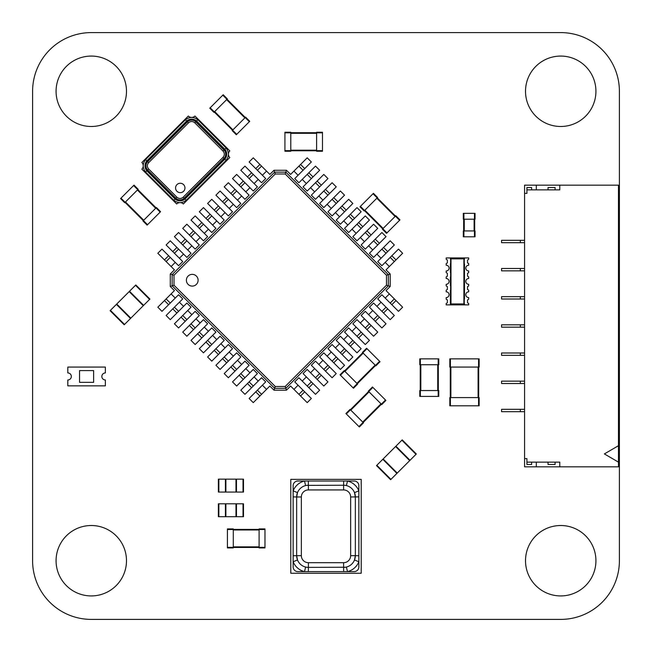 <?xml version="1.0" encoding="UTF-8"?>
<svg xmlns="http://www.w3.org/2000/svg" width="652" height="652" viewBox="0 0 652 652"><rect width="100%" height="100%" fill="white"/><g stroke="black" fill="none" stroke-linecap="round" stroke-linejoin="round"><path stroke-width="0.98" d="M91.28 32.6A58.68 58.68 0 0 0 32.6 91.28L32.6 560.72A58.68 58.68 0 0 0 91.28 619.4L560.72 619.4A58.68 58.68 0 0 0 619.4 560.72L619.4 91.28A58.68 58.68 0 0 0 560.72 32.6L91.28 32.6M126.488 91.28A35.208 35.208 0 0 0 73.676 60.791A35.208 35.208 0 0 0 73.676 121.769A35.208 35.208 0 0 0 126.488 91.28M126.488 560.72A35.208 35.208 0 0 0 73.676 530.231A35.208 35.208 0 0 0 73.676 591.209A35.208 35.208 0 0 0 126.488 560.72M595.928 560.72A35.208 35.208 0 0 0 543.116 530.231A35.208 35.208 0 0 0 543.116 591.209A35.208 35.208 0 0 0 595.928 560.72M595.928 91.28A35.208 35.208 0 0 0 543.116 60.791A35.208 35.208 0 0 0 543.116 121.769A35.208 35.208 0 0 0 595.928 91.28M236.317 134.752L232.169 130.604L236.317 134.752L236.733 134.336L249.765 121.305L245.617 117.156L245.201 117.572L249.349 121.72M232.169 130.604L245.201 117.572M245.617 117.156L249.765 121.305M227.026 99.234L245.282 117.49M214.247 112.014L232.503 130.27M222.797 95.168L223.212 94.752L227.361 98.9L214.329 111.932L213.913 112.348L209.765 108.199L222.797 95.168L226.945 99.316M450.402 397.59L449.815 397.59L449.815 405.805L450.402 405.805L450.402 397.59L479.155 397.59L479.155 405.805L450.402 405.805M478.682 397.59L478.682 367.076L478.682 397.59M450.287 397.59L450.287 367.076L450.287 397.59M450.402 358.861L449.815 358.861L449.815 367.076L450.402 367.076L450.402 358.861L479.155 358.861L479.155 367.076L450.402 367.076M67.808 370.597L67.808 372.944A3.521 3.521 0 0 1 71.329 376.465A3.521 3.521 0 0 1 67.808 379.986L67.808 385.854L105.363 385.854L105.363 379.986A3.521 3.521 0 0 1 101.842 376.465A3.521 3.521 0 0 1 105.363 372.944L105.363 367.076L67.808 367.076L67.808 370.597M93.627 382.333L93.627 370.597L79.544 370.597L79.544 382.333L93.627 382.333M524.575 383.506L520.345 383.506L520.345 381.159L524.575 381.159M520.345 383.506L501.567 383.506L501.567 381.159L520.345 381.159M618.463 462.138L604.38 453.922L618.463 445.707L618.463 466.832L524.575 466.832L524.575 193.383L526.922 193.383L526.922 189.862L559.783 189.862L559.783 185.168L524.575 185.168L524.575 193.383M524.575 411.673L501.567 411.673L501.567 409.326L524.575 409.326M618.463 445.707L618.463 185.168L559.783 185.168M520.345 242.674L520.345 240.327L501.567 240.327L501.567 242.674L524.575 242.674M520.345 240.327L524.575 240.327M520.345 270.841L520.345 268.494L501.567 268.494L501.567 270.841L524.575 270.841M520.345 268.494L524.575 268.494M524.575 355.34L501.567 355.34L501.567 352.993L524.575 352.993M520.345 299.007L520.345 296.66L501.567 296.66L501.567 299.007L524.575 299.007M520.345 296.66L524.575 296.66M524.575 327.174L501.567 327.174L501.567 324.826L524.575 324.826M524.575 458.617L526.922 458.617L526.922 462.138L559.783 462.138L559.783 466.832M548.047 462.138L548.047 464.485L555.088 464.485L555.088 462.138M536.311 466.832L536.311 462.138M526.922 462.138L526.922 464.485L531.616 464.485L531.616 462.138M548.047 189.862L548.047 187.515L555.088 187.515L555.088 189.862M536.311 185.168L536.311 189.862M526.922 189.862L526.922 187.515L531.616 187.515L531.616 189.862M396.913 473.401L416 454.314L401.893 440.206L382.805 459.293L376.497 465.601L390.605 479.709L396.913 473.401L382.805 459.293M401.893 440.206L402.227 439.872L416.335 453.979L416 454.314M409.692 460.622L395.585 446.514M397.247 473.067L383.14 458.959M450.402 290.401L450.402 304.875L446.18 304.875L446.18 303.498L447.353 302.797L447.353 299.912L446.18 299.211L446.18 297.597A2.893 2.893 0 0 0 449.073 294.704A2.893 2.893 0 0 0 446.18 291.811L446.18 290.197L447.353 289.496L447.353 286.611L446.18 285.91L446.18 284.296A2.893 2.893 0 0 0 449.073 281.403A2.893 2.893 0 0 0 446.18 278.51L446.18 276.896L447.353 276.195L447.353 273.31L446.18 272.609L446.18 270.996A2.893 2.893 0 0 0 449.073 268.102A2.893 2.893 0 0 0 446.18 265.209L446.18 263.595L447.353 262.895L447.353 260.009L446.18 259.309L446.18 257.931L450.516 257.931L450.988 258.868L463.898 258.868L463.898 303.938L464.371 304.875L468.707 304.875L468.707 303.498L467.533 302.797L467.533 299.912L468.707 299.211L468.707 297.597A2.893 2.893 0 0 1 465.813 294.704A2.893 2.893 0 0 1 468.707 291.811L468.707 290.197L467.533 289.496L467.533 286.611L468.707 285.91L468.707 284.296A2.893 2.893 0 0 1 465.813 281.403A2.893 2.893 0 0 1 468.707 278.51L468.707 276.896L467.533 276.195L467.533 273.31L468.707 272.609L468.707 270.996A2.893 2.893 0 0 1 465.813 268.102A2.893 2.893 0 0 1 468.707 265.209L468.707 263.595L467.533 262.895L467.533 260.009L468.707 259.309L468.707 257.931L464.485 257.931L464.485 259.105M464.485 263.799L464.485 299.007M450.402 259.105L450.402 257.931M450.402 263.799L450.402 272.406M450.516 257.931L464.485 257.931M463.898 258.868L464.371 257.931M464.485 303.702L464.485 304.875M464.248 303.702L464.248 299.007M464.248 263.799L464.248 259.105M450.402 304.875L464.371 304.875M450.402 277.1L450.402 285.706M450.988 258.868L450.988 303.938L450.516 304.875M450.638 259.105L450.638 263.799M450.638 277.1L450.638 272.406M450.638 290.401L450.638 285.706M450.988 303.938L463.898 303.938M375.25 239.154L379.399 243.302L386.033 236.66L381.885 232.511L365.291 249.113L361.143 244.965L377.736 228.363L373.588 224.215L356.994 240.808L352.846 236.66L369.44 220.066L365.291 215.918L348.69 232.511L344.541 228.363L361.143 211.77L356.994 207.613L340.393 224.215L336.245 220.066L352.846 203.465L348.69 199.316L332.096 215.918L327.948 211.77L344.541 195.168L340.393 191.02L323.799 207.613L319.651 203.465L336.245 186.871L332.096 182.723L315.495 199.316L311.346 195.168L327.948 178.575L323.799 174.426L307.198 191.02L303.05 186.871L319.651 170.27L315.495 166.121L298.901 182.723L294.753 178.575L311.346 161.973L307.198 157.825L290.605 174.426L286.456 170.27L285.829 172.144L388.315 274.631L386.465 275.242L386.465 285.217L285.217 386.465L275.242 386.465L173.994 285.217L173.994 275.242L275.242 173.994L285.217 173.994L386.465 275.242M379.399 243.302L369.44 253.261L373.588 257.41L376.905 254.093L381.061 258.241L377.736 261.558L381.885 265.706L385.21 262.389L389.358 266.538L386.033 269.855L390.189 274.003L390.189 286.456L386.033 290.605L389.358 293.922L385.21 298.07L381.885 294.753L377.736 298.901L381.061 302.218L376.905 306.367L373.588 303.05L369.44 307.198L372.757 310.523L368.608 314.671L365.291 311.346L361.143 315.495L364.46 318.82L360.311 322.968L356.994 319.651L352.846 323.799L356.163 327.117L352.015 331.265L348.69 327.948L344.541 332.096L347.866 335.413L343.71 339.562L340.393 336.245L336.245 340.393L339.562 343.71L335.413 347.866L332.096 344.541L327.948 348.69L331.265 352.015L327.117 356.163L323.799 352.846L319.651 356.994L322.968 360.311L318.82 364.46L315.495 361.143L311.346 365.291L314.671 368.608L310.523 372.757L307.198 369.44L303.05 373.588L306.367 376.905L302.218 381.061L298.901 377.736L294.753 381.885L298.07 385.21L293.922 389.358L290.605 386.033L286.456 390.189L274.003 390.189L269.855 386.033L266.538 389.358L262.389 385.21L265.706 381.885L261.558 377.736L258.241 381.061L254.093 376.905L257.41 373.588L253.261 369.44L249.936 372.757L245.788 368.608L249.113 365.291L244.965 361.143L241.639 364.46L237.491 360.311L240.808 356.994L236.66 352.846L233.343 356.163L229.194 352.015L232.511 348.69L228.363 344.541L225.046 347.866L220.898 343.71L224.215 340.393L220.066 336.245L216.749 339.562L212.593 335.413L215.918 332.096L211.77 327.948L208.444 331.265L204.296 327.117L207.613 323.799L203.465 319.651L200.148 322.968L195.999 318.82L199.316 315.495L195.168 311.346L191.851 314.671L187.703 310.523L191.02 307.198L186.871 303.05L183.554 306.367L179.398 302.218L182.723 298.901L178.575 294.753L175.249 298.07L171.101 293.922L174.426 290.605L170.27 286.456L170.27 274.003L174.426 269.855L171.101 266.538L175.249 262.389L178.575 265.706L182.723 261.558L179.398 258.241L183.554 254.093L186.871 257.41L191.02 253.261L187.703 249.936L191.851 245.788L195.168 249.113L199.316 244.965L195.999 241.639L200.148 237.491L203.465 240.808L207.613 236.66L204.296 233.343L208.444 229.194L211.77 232.511L215.918 228.363L212.593 225.046L216.749 220.898L220.066 224.215L224.215 220.066L220.898 216.749L225.046 212.593L228.363 215.918L232.511 211.77L229.194 208.444L233.343 204.296L236.66 207.613L240.808 203.465L237.491 200.148L241.639 195.999L244.965 199.316L249.113 195.168L245.788 191.851L249.936 187.703L253.261 191.02L257.41 186.871L254.093 183.554L258.241 179.398L261.558 182.723L265.706 178.575L262.389 175.249L266.538 171.101L269.855 174.426L274.003 170.27L286.456 170.27M373.588 240.808L377.736 244.965L373.588 240.808M274.003 170.27L274.631 172.144L285.829 172.144L285.217 173.994M383.547 247.45L387.695 251.599L394.338 244.965L390.189 240.808L376.905 254.093M385.21 262.389L398.486 249.113L402.634 253.261L389.358 266.538M390.189 274.003L388.315 274.631L388.315 285.829L386.465 285.217M387.695 251.599L381.061 258.241M365.291 232.511L369.44 236.66L365.291 232.511M390.189 286.456L388.315 285.829L285.829 388.315L274.631 388.315L172.144 285.829L172.144 274.631L274.631 172.144L275.242 173.994M196.391 284.378A5.868 5.868 0 0 0 193.766 274.565A5.868 5.868 0 0 0 186.578 281.745A5.868 5.868 0 0 0 196.391 284.378M381.885 249.113L386.033 253.261L381.885 249.113M298.901 166.121L303.05 170.27L298.901 166.121M390.189 257.41L394.338 261.558M307.198 174.426L311.346 178.575L307.198 174.426M315.495 182.723L319.651 186.871L315.495 182.723M323.799 191.02L327.948 195.168M332.096 199.316L336.245 203.465L332.096 199.316M356.994 224.215L361.143 228.363L356.994 224.215M340.393 207.613L344.541 211.77L340.393 207.613M348.69 215.918L352.846 220.066L348.69 215.918M170.27 274.003L173.994 275.242M170.27 286.456L173.994 285.217M274.003 390.189L275.242 386.465M286.456 390.189L285.217 386.465M164.467 259.895L168.615 255.747L161.973 249.113L157.825 253.261L171.101 266.538M262.389 175.249L249.113 161.973L253.261 157.825L266.538 171.101M168.615 255.747L175.249 262.389M172.764 251.599L176.912 247.45L170.27 240.808L166.121 244.965L179.398 258.241M254.093 183.554L240.808 170.27L244.965 166.121L258.241 179.398M176.912 247.45L183.554 254.093M181.06 243.302L185.209 239.154L178.575 232.511L174.426 236.66L187.703 249.936M245.788 191.851L232.511 178.575L236.66 174.426L249.936 187.703M185.209 239.154L191.851 245.788M189.357 235.005L193.505 230.857L186.871 224.215L182.723 228.363L195.999 241.639M237.491 200.148L224.215 186.871L228.363 182.723L241.639 195.999M193.505 230.857L200.148 237.491M197.662 226.7L201.81 222.552L195.168 215.918L191.02 220.066L204.296 233.343M229.194 208.444L215.918 195.168L220.066 191.02L233.343 204.296M201.81 222.552L208.444 229.194M205.959 218.404L210.107 214.255L203.465 207.613L199.316 211.77L212.593 225.046M220.898 216.749L207.613 203.465L211.77 199.316L225.046 212.593M210.107 214.255L216.749 220.898M259.895 395.992L255.747 391.844L249.113 398.486L253.261 402.634L266.538 389.358M175.249 298.07L161.973 311.346L157.825 307.198L171.101 293.922M255.747 391.844L262.389 385.21M251.599 387.695L247.45 383.547L240.808 390.189L244.965 394.338L258.241 381.061M183.554 306.367L170.27 319.651L166.121 315.495L179.398 302.218M247.45 383.547L254.093 376.905M243.302 379.399L239.154 375.25L232.511 381.885L236.66 386.033L249.936 372.757M191.851 314.671L178.575 327.948L174.426 323.799L187.703 310.523M239.154 375.25L245.788 368.608M235.005 371.102L230.857 366.954L224.215 373.588L228.363 377.736L241.639 364.46M200.148 322.968L186.871 336.245L182.723 332.096L195.999 318.82M230.857 366.954L237.491 360.311M226.7 362.797L222.552 358.649L215.918 365.291L220.066 369.44L233.343 356.163M208.444 331.265L195.168 344.541L191.02 340.393L204.296 327.117M222.552 358.649L229.194 352.015M218.404 354.501L214.255 350.352L207.613 356.994L211.77 361.143L225.046 347.866M216.749 339.562L203.465 352.846L199.316 348.69L212.593 335.413M214.255 350.352L220.898 343.71M395.992 300.564L391.844 304.712L398.486 311.346L402.634 307.198L389.358 293.922M298.07 385.21L311.346 398.486L307.198 402.634L293.922 389.358M391.844 304.712L385.21 298.07M387.695 308.861L383.547 313.009L390.189 319.651L394.338 315.495L381.061 302.218M306.367 376.905L319.651 390.189L315.495 394.338L302.218 381.061M383.547 313.009L376.905 306.367M379.399 317.157L375.25 321.306L381.885 327.948L386.033 323.799L372.757 310.523M314.671 368.608L327.948 381.885L323.799 386.033L310.523 372.757M375.25 321.306L368.608 314.671M371.102 325.454L366.954 329.602L373.588 336.245L377.736 332.096L364.46 318.82M322.968 360.311L336.245 373.588L332.096 377.736L318.82 364.46M366.954 329.602L360.311 322.968M362.797 333.759L358.649 337.907L365.291 344.541L369.44 340.393L356.163 327.117M331.265 352.015L344.541 365.291L340.393 369.44L327.117 356.163M358.649 337.907L352.015 331.265M354.501 342.055L350.352 346.204L356.994 352.846L361.143 348.69L347.866 335.413M339.562 343.71L352.846 356.994L348.69 361.143L335.413 347.866M350.352 346.204L343.71 339.562M166.121 261.558L170.27 257.41L166.121 261.558M257.41 170.27L261.558 166.121M174.426 253.261L178.575 249.113L174.426 253.261M249.113 178.575L253.261 174.426L249.113 178.575M182.723 244.965L186.871 240.808L182.723 244.965M240.808 186.871L244.965 182.723L240.808 186.871M191.02 236.66L195.168 232.511L191.02 236.66M232.511 195.168L236.66 191.02L232.511 195.168M199.316 228.363L203.465 224.215L199.316 228.363M224.215 203.465L228.363 199.316L224.215 203.465M207.613 220.066L211.77 215.918L207.613 220.066M215.918 211.77L220.066 207.613M261.558 394.338L257.41 390.189L261.558 394.338M170.27 303.05L166.121 298.901L170.27 303.05M253.261 386.033L249.113 381.885L253.261 386.033M178.575 311.346L174.426 307.198L178.575 311.346M244.965 377.736L240.808 373.588L244.965 377.736M186.871 319.651L182.723 315.495L186.871 319.651M236.66 369.44L232.511 365.291L236.66 369.44M195.168 327.948L191.02 323.799L195.168 327.948M228.363 361.143L224.215 356.994L228.363 361.143M203.465 336.245L199.316 332.096L203.465 336.245M220.066 352.846L215.918 348.69L220.066 352.846M211.77 344.541L207.613 340.393M394.338 298.901L390.189 303.05L394.338 298.901M303.05 390.189L298.901 394.338L303.05 390.189M386.033 307.198L381.885 311.346L386.033 307.198M311.346 381.885L307.198 386.033L311.346 381.885M377.736 315.495L373.588 319.651L377.736 315.495M319.651 373.588L315.495 377.736L319.651 373.588M369.44 323.799L365.291 327.948M327.948 365.291L323.799 369.44L327.948 365.291M361.143 332.096L356.994 336.245L361.143 332.096M336.245 356.994L332.096 361.143L336.245 356.994M352.846 340.393L348.69 344.541L352.846 340.393M344.541 348.69L340.393 352.846L344.541 348.69M361.208 479.367L361.208 573.255L290.792 573.255L290.792 479.367L361.208 479.367M306.481 485.39L343.604 485.235A11.736 11.736 0 0 1 355.34 496.971L354.501 492.61L358.861 490.874L358.861 485.707A4.694 4.694 0 0 0 354.166 481.013L347.5 481.013A16.43 16.43 0 0 1 358.861 490.874L358.861 566.914A4.694 4.694 0 0 1 354.166 571.608L297.834 571.608A4.694 4.694 0 0 1 293.139 566.914L293.139 485.707A4.694 4.694 0 0 1 297.834 481.013L347.5 481.013L346.391 485.569M305.609 485.569L304.5 481.013A16.43 16.43 0 0 0 293.139 490.874L297.499 492.61L296.66 496.971A11.736 11.736 0 0 1 308.396 485.235L308.339 481.013M343.661 481.013L343.604 485.235L345.519 485.39M345.519 567.232L308.396 567.387A11.736 11.736 0 0 1 296.66 555.651L297.499 560.003L293.139 561.747A16.43 16.43 0 0 0 304.5 571.608L305.609 567.053M346.391 567.053L347.5 571.608A16.43 16.43 0 0 0 358.861 561.747L354.501 560.003L355.34 555.651A11.736 11.736 0 0 1 343.604 567.387L343.661 571.608M308.339 571.608L308.396 567.387L306.481 567.232M308.396 489.929L308.396 485.235A11.736 11.736 0 0 0 296.66 496.971L301.354 496.971A7.042 7.042 0 0 1 308.396 489.929L343.604 489.929L343.604 485.235A11.736 11.736 0 0 1 355.34 496.971L355.34 555.651L350.646 555.651A7.042 7.042 0 0 1 343.604 562.692L308.396 562.692L308.396 567.387A11.736 11.736 0 0 1 296.66 555.651L296.66 496.971L293.139 496.889M176.945 191.272A4.694 4.694 0 0 0 183.587 191.272A4.694 4.694 0 0 0 183.587 184.63A4.694 4.694 0 0 0 176.945 184.63A4.694 4.694 0 0 0 176.945 191.272M223.008 157.36C224.753 155.257 224.753 153.155 223.008 151.052L194.793 122.837C192.69 121.093 190.596 121.093 188.485 122.837L148.656 162.666C146.912 164.769 146.912 166.871 148.656 168.974L176.871 197.189C178.966 198.933 181.069 198.933 183.179 197.189L223.008 157.36L224.003 158.355A5.868 5.868 0 0 0 224.003 150.058L195.787 121.842A5.868 5.868 0 0 0 187.491 121.842L147.662 161.672A5.868 5.868 0 0 0 147.662 169.968L175.877 198.184A5.868 5.868 0 0 0 184.174 198.184L224.003 158.355L184.174 198.184L183.179 197.189M194.793 122.837L195.787 121.842L224.003 150.058L223.008 151.052M176.871 197.189L175.877 198.184L147.662 169.968L148.656 168.974M148.656 162.666L147.662 161.672L187.491 121.842L188.485 122.837M224.337 158.689L184.508 198.518L179.919 200.384L175.543 198.518L147.328 170.302L145.461 165.722L147.328 161.337L187.157 121.508L191.753 119.642L196.122 121.508L224.337 149.724L226.203 154.328L224.337 158.689L224.003 158.355M226.203 154.328L224.5 149.561L196.317 121.37L191.753 119.642L186.969 121.37L147.165 161.174L145.461 165.722L147.189 170.498L175.38 198.681L179.919 200.384L184.695 198.656L224.475 158.876L226.203 154.328M224.5 149.561L224.834 149.226L196.619 121.011L196.317 121.37M224.475 158.876L224.834 159.186C227.271 155.861 227.271 152.544 224.834 149.226L226.122 148.028L197.817 119.715L196.619 121.011C193.302 118.574 189.985 118.574 186.659 121.011L186.969 121.37M184.695 198.656L185.005 199.015L224.834 159.186A7.653 7.653 0 0 0 224.834 149.226A7.653 7.653 0 0 1 224.834 159.186L226.122 160.384C229.145 156.26 229.145 152.144 226.122 148.028M175.38 198.681L175.046 199.015C178.363 201.452 181.68 201.452 185.005 199.015L186.203 200.303C182.079 203.391 177.955 203.391 173.848 200.303L175.046 199.015A7.653 7.653 0 0 0 185.005 199.015A7.653 7.653 0 0 1 175.046 199.015L146.83 170.8L145.535 171.998C142.454 167.874 142.454 163.758 145.535 159.642L146.83 160.84C144.394 164.165 144.394 167.482 146.83 170.8L147.189 170.498M147.165 161.174L146.83 160.84A7.653 7.653 0 0 0 146.83 170.8A7.653 7.653 0 0 1 146.83 160.84L186.659 121.011L185.461 119.715L145.535 159.642M196.619 121.011A7.653 7.653 0 0 0 186.659 121.011A7.653 7.653 0 0 1 196.619 121.011M141.851 162.503L188.322 116.032A4.694 4.694 0 0 0 194.964 116.032L229.814 150.881A4.694 4.694 0 0 0 229.814 157.523L183.342 203.994A4.694 4.694 0 0 0 176.7 203.994L141.851 169.145A4.694 4.694 0 0 0 141.851 162.503M420.361 364.729L438.78 364.729L438.78 358.861L419.774 358.861L419.774 364.729L420.361 364.729L420.361 358.861M419.774 364.729L419.774 358.861M438.315 390.548L438.315 364.729L438.315 390.548M420.238 390.548L420.238 364.729M438.78 396.416L419.774 396.416L419.774 390.548L438.78 390.548L438.78 396.416L438.78 390.548M419.774 396.416L419.774 390.548M475.047 213.334L475.047 219.202L475.047 213.334L463.311 213.334L463.311 219.202L463.898 219.202L463.898 213.334M475.047 219.202L463.898 219.202M463.311 219.202L463.311 213.334M463.662 230.938L463.662 219.202L463.662 230.938M474.697 230.938L474.697 219.202M475.047 236.806L463.311 236.806L463.311 230.938L475.047 230.938L475.047 236.806L475.047 230.938M463.311 236.806L463.311 230.938M129.512 291.265L110.424 310.352L124.532 324.46L149.593 299.398L149.927 299.064L135.82 284.957L129.512 291.265L143.619 305.372M124.532 324.46L124.198 324.794L110.09 310.686L110.424 310.352M116.732 304.044L130.84 318.152M129.177 291.599L143.285 305.707M322.479 151.248L316.611 151.248L322.479 151.248L322.479 132.242L316.611 132.242L316.611 132.829L322.479 132.829M316.611 151.248L316.611 132.829M316.611 132.242L322.479 132.242M290.792 150.783L316.611 150.783L290.792 150.783M290.792 132.706L316.611 132.706M284.924 151.248L284.924 132.242L290.792 132.242L290.792 151.248L284.924 151.248L290.792 151.248M284.924 132.242L290.792 132.242M364.549 210.514L377.581 197.483L373.433 193.334L359.985 206.782L364.134 210.93L364.549 210.514L360.401 206.366M364.134 210.93L359.985 206.782M382.724 228.852L364.468 210.596M395.503 216.073L377.247 197.817M386.954 232.919L386.538 233.334L382.39 229.186L395.837 215.739L399.986 219.887L386.954 232.919L382.805 228.77M340.034 374.802L344.183 370.654L340.034 374.802L353.482 388.25L357.63 384.101L357.214 383.686L353.066 387.834M344.183 370.654L357.214 383.686M375.552 365.511L357.296 383.767M362.773 352.732L344.517 370.988M379.619 361.281L380.034 361.697L375.886 365.845L362.439 352.398L366.587 348.25L379.619 361.281L375.47 365.43M345.902 413.531L350.051 409.383L345.902 413.531L359.35 426.978L363.498 422.83L363.082 422.414L358.934 426.563M350.051 409.383L363.082 422.414M363.498 422.83L359.35 426.978M381.42 404.24L363.164 422.496M368.641 391.461L350.385 409.717M385.487 400.01L385.902 400.426L381.754 404.574L368.307 391.127L372.455 386.978L385.487 400.01L381.338 404.158M134.019 185.119L138.167 189.267L134.019 185.119L120.987 198.151L120.571 198.567L124.719 202.715L125.135 202.299L120.987 198.151M138.167 189.267L125.135 202.299M124.719 202.715L120.571 198.567M143.31 220.637L125.054 202.381M156.089 207.858L137.833 189.602M147.539 224.704L147.124 225.119L142.975 220.971L156.423 207.523L160.571 211.672L147.539 224.704L143.391 220.555M243.498 492.064L243.498 479.155L243.498 492.064L218.379 492.064L218.379 479.155L218.852 479.155L218.852 492.064M243.498 479.155L236.456 479.155L236.456 492.064M218.852 479.155L236.456 479.155M235.983 479.155L235.983 492.064M225.894 479.155L225.894 492.064M243.498 516.71L243.498 503.8L243.498 516.71L218.379 516.71L218.379 503.8L218.852 503.8L218.852 516.71M243.498 503.8L236.456 503.8L236.456 516.71M218.852 503.8L236.456 503.8M235.983 503.8L235.983 516.71M225.894 503.8L225.894 516.71M259.105 529.505L259.105 547.924L264.973 547.924L264.973 528.919L259.105 528.919L259.105 529.505L264.973 529.505M259.105 528.919L264.973 528.919M233.286 529.383L259.105 529.383L233.286 529.383M233.286 547.46L259.105 547.46M227.418 529.505L227.418 528.919L233.286 528.919L233.286 547.924L227.418 547.924L227.418 529.505L233.286 529.505M227.418 528.919L233.286 528.919M232.585 130.188L236.733 134.336M226.611 99.65L244.867 117.906M214.663 111.598L232.919 129.854M210.18 107.784L214.329 111.932M478.568 405.805L478.568 397.59M450.874 397.59L450.874 367.076M478.095 397.59L478.095 367.076M478.568 367.076L478.568 358.861M520.345 411.673L520.345 409.326M520.345 355.34L520.345 352.993M520.345 327.174L520.345 324.826M410.026 460.288L395.919 446.18M390.939 479.375L376.832 465.267M368.608 245.788L372.757 249.936M360.311 237.491L364.46 241.639M366.954 230.857L371.102 235.005M293.922 171.101L298.07 175.249M302.218 179.398L306.367 183.554M310.523 187.703L314.671 191.851M318.82 195.999L322.968 200.148M327.117 204.296L331.265 208.444M335.413 212.593L339.562 216.749M352.015 229.194L356.163 233.343M343.71 220.898L347.866 225.046M300.564 164.467L304.712 168.615M391.844 255.747L395.992 259.895M308.861 172.764L313.009 176.912M317.157 181.06L321.306 185.209M325.454 189.357L329.602 193.505M333.759 197.662L337.907 201.81M358.649 222.552L362.797 226.7M342.055 205.959L346.204 210.107M350.352 214.255L354.501 218.404M255.747 168.615L259.895 164.467M247.45 176.912L251.599 172.764M239.154 185.209L243.302 181.06M230.857 193.505L235.005 189.357M222.552 201.81L226.7 197.662M214.255 210.107L218.404 205.959M168.615 304.712L164.467 300.564M176.912 313.009L172.764 308.861M185.209 321.306L181.06 317.157M193.505 329.602L189.357 325.454M201.81 337.907L197.662 333.759M210.107 346.204L205.959 342.055M304.712 391.844L300.564 395.992M313.009 383.547L308.861 387.695M321.306 375.25L317.157 379.399M329.602 366.954L325.454 371.102M337.907 358.649L333.759 362.797M346.204 350.352L342.055 354.501M308.396 562.692A7.042 7.042 0 0 1 301.354 555.651L293.139 555.724M343.604 489.929A7.042 7.042 0 0 1 350.646 496.971L358.861 496.889M343.604 562.692L343.604 567.387A11.736 11.736 0 0 0 355.34 555.651L358.861 555.724M301.354 555.651L301.354 496.971M350.646 496.971L350.646 555.651M197.817 119.715C193.701 116.7 189.585 116.7 185.461 119.715M186.203 200.303L226.122 160.384M145.535 171.998L173.848 200.303M438.193 364.729L438.193 358.861M420.825 390.548L420.825 364.729M437.728 390.548L437.728 364.729M438.193 396.416L438.193 390.548M420.361 396.416L420.361 390.548M474.46 219.202L474.46 213.334M464.248 230.938L464.248 219.202M474.11 230.938L474.11 219.202M474.46 236.806L474.46 230.938M463.898 236.806L463.898 230.938M116.398 304.378L130.506 318.486M135.486 285.291L149.593 299.398M316.611 150.661L322.479 150.661M290.792 133.293L316.611 133.293M290.792 150.196L316.611 150.196M284.924 150.661L290.792 150.661M284.924 132.829L290.792 132.829M377.166 197.898L373.017 193.75M383.14 228.436L364.884 210.18M395.088 216.488L376.832 198.232M399.57 220.303L395.422 216.154M344.598 371.07L340.45 375.218M375.136 365.096L356.88 383.352M363.188 353.148L344.932 371.404M367.003 348.665L362.854 352.813M350.466 409.798L346.318 413.947M381.004 403.824L362.748 422.08M369.056 391.876L350.8 410.132M372.871 387.394L368.722 391.542M137.751 189.683L133.603 185.535M143.725 220.221L125.469 201.965M155.673 208.273L137.417 190.017M160.156 212.087L156.007 207.939M243.025 479.155L243.025 492.064M225.421 479.155L225.421 492.064M243.025 503.8L243.025 516.71M225.421 503.8L225.421 516.71M259.105 547.338L264.973 547.338M233.286 529.97L259.105 529.97M233.286 546.873L259.105 546.873M227.418 547.338L233.286 547.338"/></g></svg>
